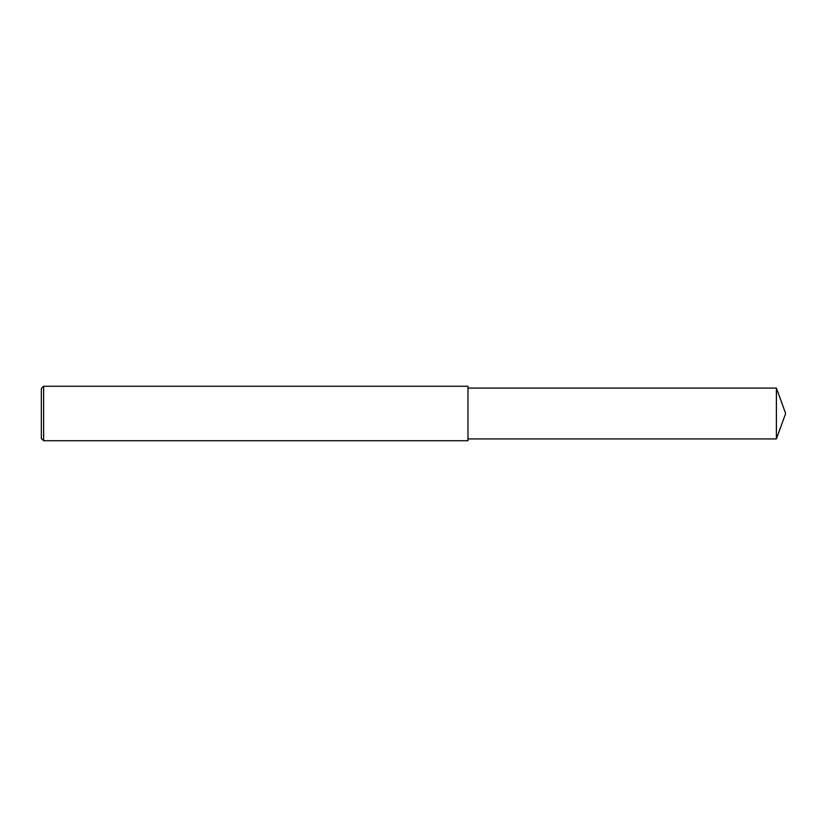 <?xml version="1.0" encoding="UTF-8"?>
<svg xmlns="http://www.w3.org/2000/svg" width="827" height="827" viewBox="0 0 827 827"><rect width="100%" height="100%" fill="white"/><g stroke="black" fill="none" stroke-linecap="round" stroke-linejoin="round"><path stroke-width="1.24" d="M43.624 413.5L43.624 440.729L41.35 438.465L41.35 388.535L43.624 386.271L43.624 413.5M43.624 386.271L467.958 386.271L467.958 440.729L43.624 440.729M467.958 388.08L776.398 388.08L776.398 438.92L467.958 438.92M776.398 438.92L785.65 413.5L776.398 388.08"/></g></svg>
